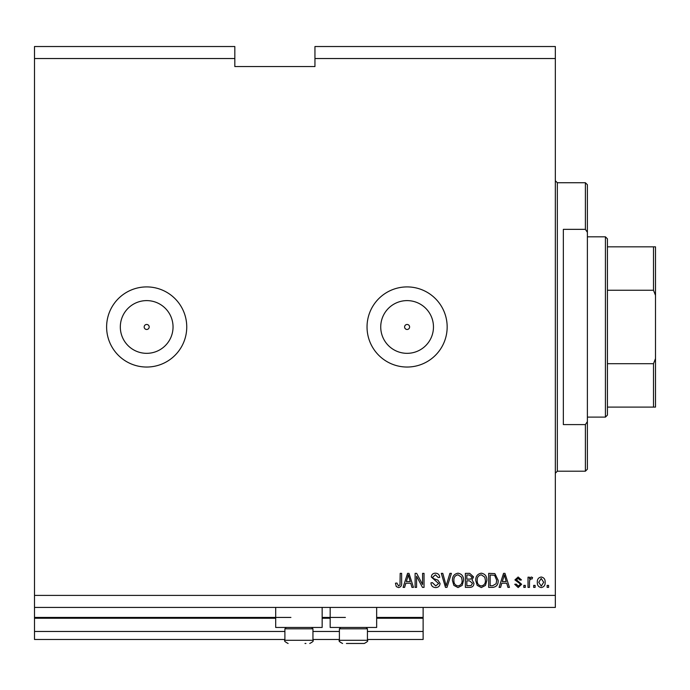 <?xml version="1.0" encoding="UTF-8"?>
<svg xmlns="http://www.w3.org/2000/svg" width="690" height="690" viewBox="0 0 690 690"><rect width="100%" height="100%" fill="white"/><g stroke="black" fill="none" stroke-linecap="round" stroke-linejoin="round"><path stroke-width="1.03" d="M34.5 58.538L234.824 58.538L234.824 46.523L34.5 46.523L34.5 639.475L284.901 639.475M312.95 639.475L339.394 639.475M367.434 639.475L423.125 639.475L423.125 631.462L367.434 631.462M34.5 631.462L284.901 631.462M312.95 631.462L339.394 631.462M376.654 618.24L423.125 618.24L423.125 631.462M423.125 618.24L423.125 617.438L376.654 617.438M34.5 617.438L290.913 617.438M322.161 617.438L345.397 617.438M423.125 607.424L423.125 617.438M407.1 324.464A2.501 2.501 0 0 0 404.599 326.974A2.501 2.501 0 0 0 407.1 329.475A2.501 2.501 0 0 0 409.601 326.974A2.501 2.501 0 0 0 407.1 324.464M146.677 324.464A2.501 2.501 0 0 0 144.175 326.974A2.501 2.501 0 0 0 146.677 329.475A2.501 2.501 0 0 0 149.187 326.974A2.501 2.501 0 0 0 146.677 324.464M146.677 300.607A26.367 26.367 0 0 0 120.319 326.974A26.367 26.367 0 0 0 146.677 353.332A26.367 26.367 0 0 0 173.043 326.974A26.367 26.367 0 0 0 146.677 300.607M407.1 300.607A26.367 26.367 0 0 0 380.733 326.974A26.367 26.367 0 0 0 407.1 353.332A26.367 26.367 0 0 0 433.467 326.974A26.367 26.367 0 0 0 407.1 300.607M407.1 286.911A40.063 40.063 0 0 0 367.037 326.974A40.063 40.063 0 0 0 407.1 367.037A40.063 40.063 0 0 0 447.163 326.974A40.063 40.063 0 0 0 407.1 286.911M146.677 286.911A40.063 40.063 0 0 0 106.614 326.974A40.063 40.063 0 0 0 146.677 367.037A40.063 40.063 0 0 0 186.749 326.974A40.063 40.063 0 0 0 146.677 286.911M322.161 607.424L322.161 627.452L275.69 627.452L275.69 607.424M330.174 607.424L330.174 627.452L376.654 627.452L376.654 607.424M234.824 58.538L234.824 66.55L314.951 66.55L314.951 46.523L555.338 46.523L555.338 607.424L34.5 607.424M34.5 595.401L555.338 595.401M314.951 58.538L555.338 58.538M416.57 576.228L416.57 587.388L415.113 587.388L415.113 573.364L416.665 573.364L422.582 584.542L422.582 573.364L424.04 573.364L424.04 587.388L422.478 587.388L416.57 576.228M440.065 583.49C439.806 586.138 438.331 587.492 435.649 587.57C432.699 587.388 431.129 585.81 430.957 582.834L432.414 582.653L435.77 585.931L438.607 583.533L431.319 577.03C431.535 574.563 432.889 573.278 435.39 573.183C438.055 573.312 439.496 574.71 439.694 577.375L438.245 577.556L435.442 574.822L432.777 577.064L433.234 578.487L437.9 580.143L440.065 583.49M451.407 573.364L446.991 587.388L445.49 587.388L441.298 573.364L442.79 573.364L446.163 585.75L449.897 573.364L451.407 573.364M457.996 587.57L453.865 585.37L452.442 580.566C452.278 576.391 454.132 573.933 458.005 573.183C461.808 573.916 463.663 576.314 463.551 580.394L462.127 585.431L457.996 587.57M481.31 587.57L477.178 585.37L475.755 580.566C475.591 576.391 477.445 573.933 481.318 573.183C485.122 573.916 486.968 576.314 486.864 580.394L485.432 585.431L481.31 587.57M535.121 585.387L535.121 587.388L533.663 587.388L533.663 585.387L535.121 585.387M545.143 582.188C545.333 585.224 544.022 587.018 541.227 587.57C538.467 587.035 537.156 585.275 537.312 582.291C537.148 579.298 538.459 577.539 541.227 577.013C543.953 577.53 545.264 579.255 545.143 582.188M398.466 587.57L396.276 586.586L395.448 583.205L396.905 583.016L398.535 585.931L399.993 584.879L400.183 573.364L401.64 573.364L401.64 582.886C401.916 585.534 400.864 587.095 398.466 587.57M501.803 583.205L500.586 587.388L499.068 587.388L503.545 573.364L504.968 573.364L509.444 587.388L507.935 587.388L506.71 583.205L501.803 583.205M521.649 584.283L518.199 587.57L514.731 584.292L516.189 584.111L518.302 586.112L520.191 584.534L519.855 583.611L514.913 579.919L518.138 577.013L521.468 579.928L520.01 580.109L518.19 578.47L516.37 579.712L521.649 584.283M525.288 585.387L525.288 587.388L523.831 587.388L523.831 585.387L525.288 585.387M529.48 582.101L529.48 587.388L528.023 587.388L528.023 577.194L529.48 577.194L529.48 578.824L531.197 577.013L532.577 577.556L532.025 579.014L531.041 578.832L529.739 580.023L529.48 582.101M548.602 585.387L548.602 587.388L547.144 587.388L547.144 585.387L548.602 585.387M498.154 580.299C498.404 584.456 496.627 586.819 492.824 587.388L488.684 587.388L488.684 573.364L494.868 573.623L498.154 580.299M473.935 583.274C473.814 585.991 472.4 587.371 469.692 587.388L465.379 587.388L465.379 573.364L469.726 573.364L473.573 576.892L472.003 579.833L473.935 583.274M405.832 583.205L404.607 587.388L403.089 587.388L407.574 573.364L408.989 573.364L413.474 587.388L411.956 587.388L410.731 583.205L405.832 583.205M503.605 577.478L502.286 581.567L506.227 581.567L504.261 574.83L503.605 577.478M541.184 578.47L538.769 582.282L541.262 586.112L543.686 582.282L541.184 578.47M490.142 575.003L490.142 585.75L492.643 585.75L496.145 583.706L496.697 580.281L494.583 575.288L490.142 575.003M481.327 574.822C478.36 575.434 476.988 577.349 477.213 580.583C477.118 583.602 478.481 585.387 481.301 585.931C484.199 585.344 485.57 583.49 485.406 580.35L484.803 577.185L481.327 574.822M466.837 575.003L466.837 579.195L470.839 579.065L472.115 577.125L469.217 575.003L466.837 575.003M466.837 580.833L466.837 585.75L471.132 585.577L472.477 583.283L469.519 580.833L466.837 580.833M458.022 574.822C455.046 575.434 453.675 577.349 453.899 580.583C453.813 583.602 455.176 585.387 457.988 585.931C460.886 585.344 462.257 583.49 462.102 580.35L461.489 577.185L458.022 574.822M407.635 577.478L406.315 581.567L410.257 581.567L408.282 574.83L407.635 577.478M304.997 643.477L305.937 643.477M305.937 628.814L284.901 628.814L284.901 640.277L312.95 640.277C313.89 640.829 312.82 641.898 309.741 643.477C312.82 641.898 313.89 640.829 312.95 640.277L312.95 628.814L305.937 628.814M366.071 627.452L367.434 628.814L339.394 628.814L339.394 640.277L367.434 640.277C368.382 640.829 367.313 641.898 364.234 643.477L346.406 643.477M353.409 643.477L359.481 643.477M360.422 643.477L364.234 643.477L360.422 643.477M585.387 229.347L585.387 182.738L587.388 184.739L587.388 232.332L585.387 229.347L563.351 229.347L563.351 424.6L585.387 424.6L587.388 421.607L587.388 469.2L585.387 471.201L585.387 424.6M587.388 421.607L587.388 232.332M605.423 236.825L607.424 238.826L607.424 415.113L605.423 417.114L605.423 236.825L587.388 236.825M607.424 246.839L655.5 246.839L655.5 407.1L653.499 407.1L655.5 407.1M655.5 295.363L653.499 290.248L653.499 246.839M607.424 290.248L653.499 290.248M607.424 363.69L653.499 363.69L655.5 358.584M607.424 407.1L653.499 407.1L653.499 363.69M655.5 246.839L654.767 246.839M34.5 618.24L275.69 618.24M322.161 618.24L330.174 618.24M585.387 182.738L557.339 182.738L557.339 471.201L555.338 473.211M284.901 640.277C283.901 640.751 284.97 641.821 288.11 643.477C284.97 641.821 283.901 640.751 284.901 640.277M286.264 627.452L284.901 628.814M311.587 627.452L312.95 628.814M340.757 627.452L339.394 628.814M339.394 640.277C338.428 640.803 339.497 641.873 342.594 643.477C336.901 640.518 340.567 641.295 339.394 640.277M367.434 628.814L367.434 640.277C368.382 640.829 367.313 641.898 364.234 643.477M557.339 182.738L555.338 180.737M585.387 471.201L557.339 471.201M605.423 417.114L587.388 417.114"/></g></svg>

